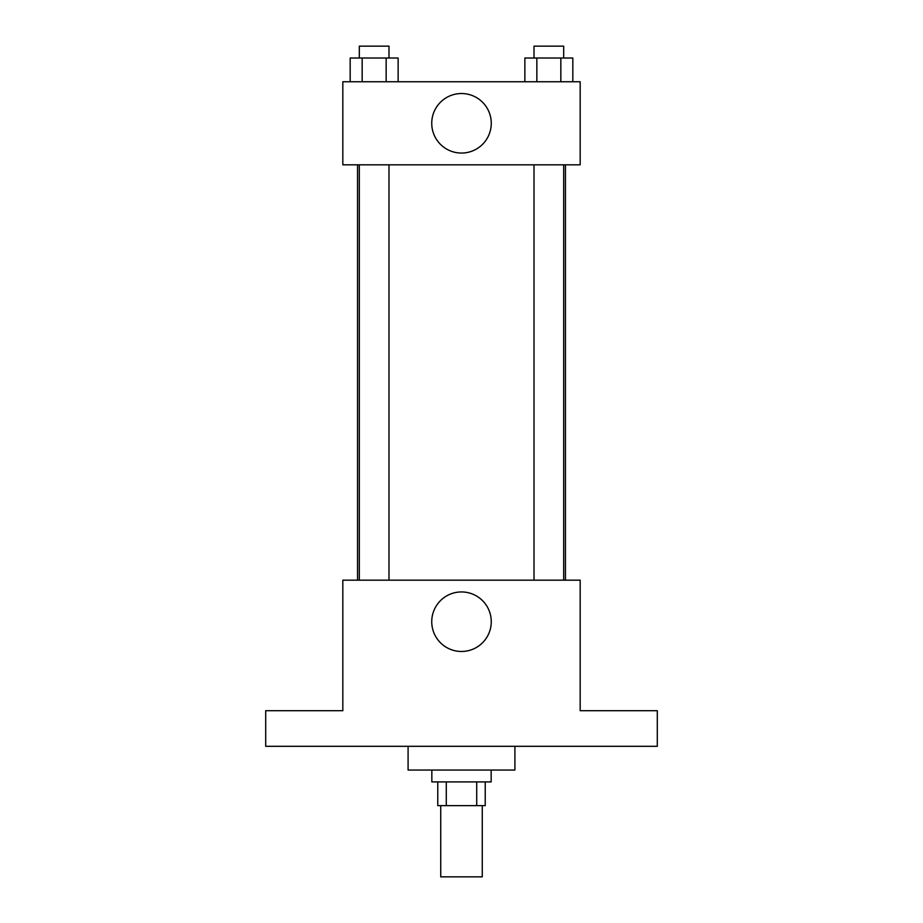 <?xml version="1.0" encoding="UTF-8"?>
<svg xmlns="http://www.w3.org/2000/svg" width="923" height="923" viewBox="0 0 923 923"><rect width="100%" height="100%" fill="white"/><g stroke="black" fill="none" stroke-linecap="round" stroke-linejoin="round"><path stroke-width="1.38" d="M440.733 805.652L440.733 876.85L482.268 876.85L482.268 805.652M476.718 781.908L476.718 805.652L437.767 805.652L437.767 781.908M476.718 805.652L485.233 805.652L485.233 781.908M491.163 770.047L491.163 781.908L431.837 781.908L431.837 770.047M446.282 781.908L446.282 805.652M408.093 746.315L408.093 770.047L514.907 770.047L514.907 746.315M657.303 746.315L265.697 746.315L265.697 710.71L342.825 710.71L342.825 580.175L580.175 580.175L580.175 710.71L657.303 710.71L657.303 746.315M491.267 621.71A29.767 29.767 0 0 1 446.617 647.485A29.767 29.767 0 0 1 446.617 595.935A29.767 29.767 0 0 1 491.267 621.71M565.453 164.825L565.453 580.175M534.013 580.175L534.013 164.825M388.987 164.825L388.987 580.175M580.175 164.825L342.825 164.825L342.825 81.755L580.175 81.755L580.175 164.825M491.267 123.29A29.767 29.767 0 0 1 446.617 149.064A29.767 29.767 0 0 1 446.617 97.515A29.767 29.767 0 0 1 491.267 123.29M572.825 81.755L572.825 58.022L524.864 58.022L524.864 81.755M560.838 58.022L560.838 81.755M536.851 58.022L536.851 81.755M534.013 58.022L534.013 46.15L563.676 46.15L563.676 58.022M398.136 81.755L398.136 58.022L350.175 58.022L350.175 81.755M386.149 58.022L386.149 81.755M362.162 58.022L362.162 81.755M359.324 58.022L359.324 46.15L388.987 46.15L388.987 58.022M357.547 164.825L357.547 580.175M563.676 580.175L563.676 164.825M359.324 164.825L359.324 580.175"/></g></svg>
